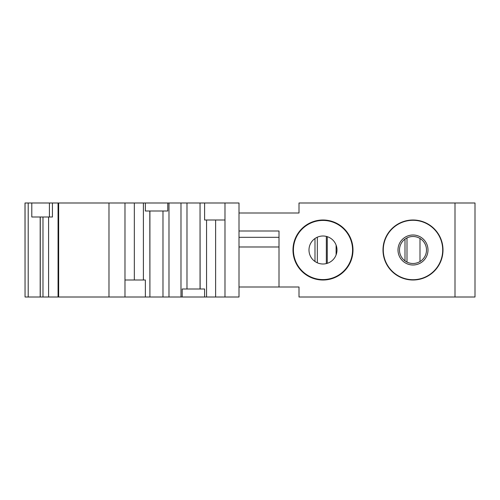 <?xml version="1.0" encoding="UTF-8"?>
<svg xmlns="http://www.w3.org/2000/svg" width="500" height="500" viewBox="0 0 500 500"><rect width="100%" height="100%" fill="white"/><g stroke="black" fill="none" stroke-linecap="round" stroke-linejoin="round"><path stroke-width="0.75" d="M239.006 213L299.006 213L299.006 202.994L475 202.994L475 297.006L299.006 297.006L299.006 287L279.006 287L279.006 231L239.006 231M145.363 202.994L145.363 211L167.756 211L167.763 202.994L58.656 202.994L58.656 297.006L149.906 297.006L149.812 211M25.05 202.994L25.05 297.006L25 202.994L58.656 202.994M200.144 289L200.05 202.994L239.006 202.994L239.006 297.006L182.194 297.006L182.194 289L204.6 289L204.6 297.006M167.763 202.994L200.05 202.994L200.05 289M239.006 287L279.006 287M149.906 211L149.906 297.006L182.194 297.006M25.05 297.006L58.656 297.006M180.981 202.994L180.981 297.006M186.981 202.994L186.981 289M204.6 202.994L204.6 220L224.981 220L224.981 297.006M224.981 202.994L224.981 220M168.981 202.994L168.981 297.006M162.975 211L162.975 297.006M145.363 297.006L145.363 280L124.975 280L124.975 202.994M124.975 297.006L124.975 280M108.975 202.994L108.975 297.006M31.794 202.994L31.794 217L52.431 217L52.431 202.994M336.987 250A14 14 0 0 0 322.987 236A14 14 0 0 0 308.988 250A14 14 0 0 0 322.987 264A14 14 0 0 0 336.987 250M336.106 254.9L336.106 245.1M299.006 267.3A29.569 29.569 0 0 0 352.562 250A29.569 29.569 0 0 0 313.9 221.863A29.569 29.569 0 0 0 299.006 267.3L299.006 268.031A30 30 0 0 1 313.488 221.544A30 30 0 0 1 352.994 250A30 30 0 0 1 299.006 268.031M443 250A30 30 0 0 0 412.994 220A30 30 0 0 0 382.994 250A30 30 0 0 0 412.994 280A30 30 0 0 0 443 250M404.994 239.125L404.994 260.875M419.994 261.544L419.994 238.456M426.494 250A13.5 13.5 0 0 0 412.994 236.5A13.5 13.5 0 0 0 399.494 250A13.5 13.5 0 0 0 412.994 263.5A13.5 13.5 0 0 0 426.494 250M427.994 250A15 15 0 0 0 412.994 235A15 15 0 0 0 397.994 250A15 15 0 0 0 412.994 265A15 15 0 0 0 427.994 250M442.7 250A29.706 29.706 0 0 0 412.994 220.294A29.706 29.706 0 0 0 383.288 250A29.706 29.706 0 0 0 412.994 279.706A29.706 29.706 0 0 0 442.7 250M279.006 246.981L239.006 246.981M279.006 237.319L239.006 237.319M206.556 220L206.556 297.006M215.625 220L215.625 297.006M143.4 202.994L143.4 280M58.062 202.994L58.062 297.006M48.581 217L48.581 297.006M28.2 202.994L28.2 297.006M40.269 217L40.269 297.006M42.975 217L42.975 297.006M326.337 236.406L326.337 263.594M317.331 237.194L317.331 262.806M455 202.994L455 297.006M406.994 237.906L406.994 262.094M49.413 202.994L49.413 217M134.331 202.994L134.331 280M40.188 297.006L40.188 217M327.269 263.331L327.269 236.669M314.988 261.488L314.988 238.512"/></g></svg>

